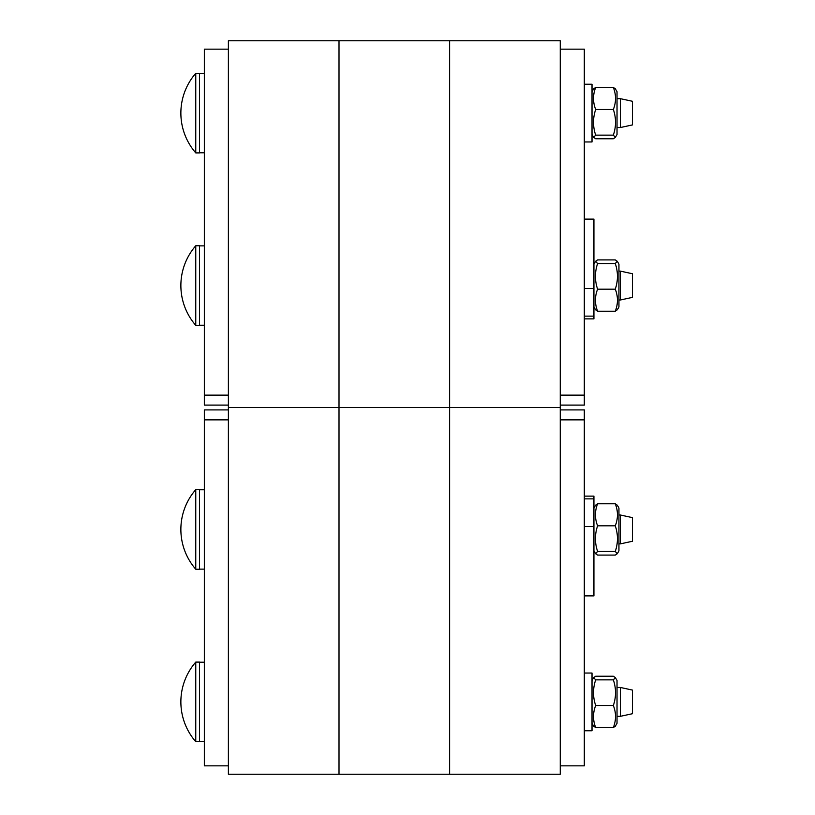 <?xml version="1.0" encoding="UTF-8"?>
<svg xmlns="http://www.w3.org/2000/svg" width="815" height="815" viewBox="0 0 815 815"><rect width="100%" height="100%" fill="white"/><g stroke="black" fill="none" stroke-linecap="round" stroke-linejoin="round"><path stroke-width="1.22" d="M593.656 726.155L595.684 727.55L593.656 726.155L592.016 723.302M613.349 727.55L615.376 726.155L613.349 727.55C616.242 720.205 616.242 712.86 613.349 705.525C616.242 696.968 616.242 688.42 613.349 679.863L615.376 677.642L613.349 676.236L595.684 676.236L593.656 677.642L595.684 679.863C592.79 688.42 592.79 696.968 595.684 705.525C592.79 712.86 592.79 720.205 595.684 727.55L613.349 727.55M632.409 713.726L632.409 690.071L620.388 687.463L620.388 716.324L632.409 713.726M195.763 738.665L195.763 741.701A60.605 60.605 0 0 0 195.773 741.701L199.532 741.701L199.532 662.096L195.763 662.096L195.763 738.665M617.026 680.494L615.376 677.642L617.026 680.494L617.026 723.302L615.376 726.155L617.026 723.302M595.684 679.863L613.349 679.863M595.684 705.525L613.349 705.525M584.314 730.76L592.016 730.76L592.016 673.037L584.314 673.037L592.016 673.037M632.409 124.929L632.409 101.274L620.388 98.676L620.388 127.537L632.409 124.929M195.763 76.335L195.763 152.904L199.532 152.904L199.532 73.299L195.763 73.299L195.763 76.335M617.026 91.698L615.376 88.845L617.026 91.698L617.026 134.506L615.376 137.358L613.349 135.137C616.242 126.58 616.242 118.032 613.349 109.475C616.242 102.14 616.242 94.795 613.349 87.45L615.376 88.845L613.349 87.45L595.684 87.45C592.79 94.795 592.79 102.14 595.684 109.475C592.79 118.032 592.79 126.58 595.684 135.137L593.656 137.358L595.684 138.764L613.349 138.764L615.376 137.358L617.026 134.506M593.656 88.845L595.684 87.45L593.656 88.845L592.016 91.698M595.684 135.137L613.349 135.137M595.684 109.475L613.349 109.475M584.314 141.963L592.016 141.963L592.016 84.24L584.314 84.24L592.016 84.24M597.609 503.782L595.582 505.188L597.609 503.782C594.716 511.127 594.716 518.472 597.609 525.818C594.716 534.365 594.716 542.922 597.609 551.47L595.582 553.701L597.609 555.096L615.274 555.096L617.301 553.701L615.274 551.47C618.167 542.922 618.167 534.365 615.274 525.818C618.167 518.472 618.167 511.127 615.274 503.782L617.301 505.188L615.274 503.782L597.609 503.782M593.931 595.887L593.931 526.49L584.314 526.49L584.314 595.887L593.931 595.887M560.262 419.857L584.314 419.857L584.314 526.49L584.314 498.872L593.931 498.872L593.931 496.131L584.314 496.131L593.931 496.131M593.931 498.872L593.931 526.49M632.409 518.513L632.409 517.617L620.388 515.009L620.388 543.87L632.409 541.272L632.409 518.513M199.532 489.642L195.763 489.642L195.763 569.247A60.605 60.605 0 0 0 195.773 569.247L199.532 569.247L199.532 489.642L195.763 489.642A60.605 60.605 0 0 0 195.763 489.642A60.605 60.605 0 0 0 195.773 569.247M617.301 505.188L618.942 508.04L618.942 550.848L617.301 553.701M597.609 525.818L615.274 525.818M597.609 551.47L615.274 551.47M593.931 288.51L593.931 219.113L584.314 219.113L584.314 316.128L593.931 316.128L593.931 288.51L584.314 288.51L584.314 395.143L560.262 395.143M584.314 318.869L593.931 318.869L593.931 316.128M632.409 297.383L632.409 273.728L620.388 271.13L620.388 299.991L632.409 297.383M195.763 322.332L195.763 325.358L199.532 325.358L199.532 245.753L195.763 245.753L195.763 322.332M617.301 261.299L618.942 264.152L618.942 306.96L617.301 309.812L615.274 311.218C618.167 303.873 618.167 296.528 615.274 289.182C618.167 280.635 618.167 272.078 615.274 263.53L617.301 261.299L615.274 259.904L597.609 259.904L595.582 261.299L597.609 263.53C594.716 272.078 594.716 280.635 597.609 289.182C594.716 296.528 594.716 303.873 597.609 311.218L595.582 309.812L597.609 311.218L615.274 311.218L617.301 309.812M597.609 263.53L615.274 263.53M597.609 289.182L615.274 289.182M339.009 407.5L228.383 407.5L228.383 774.25L560.262 774.25L560.262 407.5L339.009 407.5L339.009 774.25L339.009 407.5L449.636 407.5L449.636 774.25L449.636 407.5L560.262 407.5L560.262 40.75L449.636 40.75L449.636 407.5L449.636 40.75L339.009 40.75L339.009 407.5L228.383 407.5L228.383 40.75L339.009 40.75L339.009 407.5M228.383 765.835L204.341 765.835L204.341 419.857L228.383 419.857M228.383 409.904L204.341 409.904L204.341 419.857M584.314 419.857L584.314 409.904L560.262 409.904M560.262 765.835L584.314 765.835L584.314 595.887M228.383 395.143L204.341 395.143L204.341 405.096L228.383 405.096M204.341 395.143L204.341 49.165L228.383 49.165M560.262 405.096L584.314 405.096L584.314 395.143M593.931 219.113L584.314 219.113L584.314 49.165L560.262 49.165M620.388 687.463L617.026 687.463L620.388 687.463L632.409 690.071M199.532 662.218L204.341 662.218L199.532 662.218M617.026 716.324L620.388 716.324M199.532 662.096L195.763 662.096A60.605 60.605 0 0 0 195.773 741.701M199.532 741.579L204.341 741.579M592.016 680.494L593.656 677.642M617.026 127.537L620.388 127.537M617.026 98.676L620.388 98.676M199.532 73.299L195.763 73.299A60.605 60.605 0 0 0 195.763 73.299A60.605 60.605 0 0 0 195.773 152.904A60.605 60.605 0 0 0 195.773 152.904M199.532 152.782L204.341 152.782M199.532 73.421L204.341 73.421L199.532 73.421M592.016 134.506L593.656 137.358M618.942 515.009L620.388 515.009L618.942 515.009M199.532 489.764L204.341 489.764L199.532 489.764M618.942 543.87L620.388 543.87M199.532 569.125L204.341 569.125M593.931 550.848L595.582 553.701M593.931 508.04L595.582 505.188M618.942 299.991L620.388 299.991M618.942 271.13L620.388 271.13M199.532 245.753L195.773 245.753A60.605 60.605 0 0 0 195.773 325.358A60.605 60.605 0 0 0 195.773 325.358M199.532 325.236L204.341 325.236M199.532 245.875L204.341 245.875L199.532 245.875M593.931 306.96L595.582 309.812M593.931 264.152L595.582 261.299"/></g></svg>
